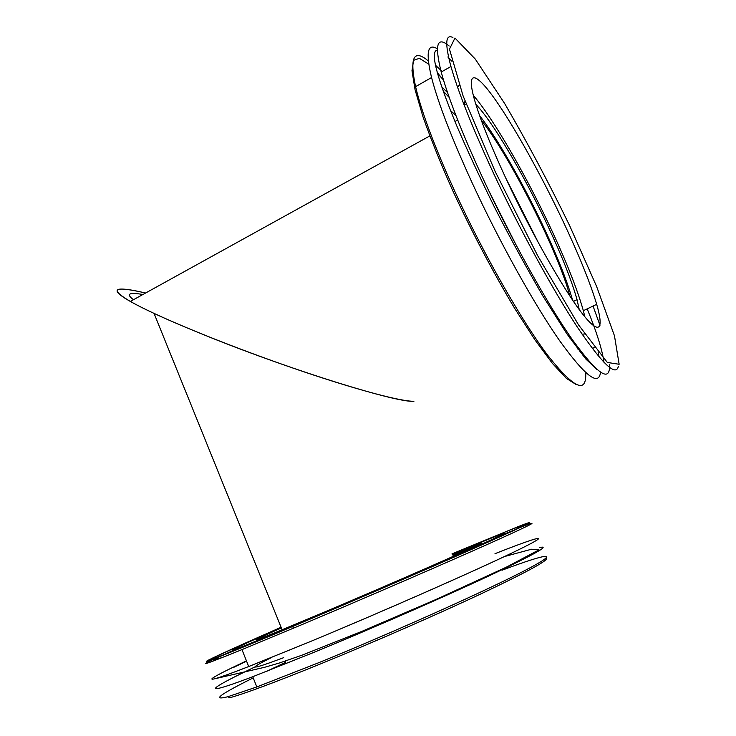 <?xml version="1.0" encoding="UTF-8"?>
<svg xmlns="http://www.w3.org/2000/svg" width="736" height="736" viewBox="0 0 736 736"><rect width="100%" height="100%" fill="white"/><g stroke="black" fill="none" stroke-linecap="round" stroke-linejoin="round"><path stroke-width="1.1" d="M413.936 401.258C401.865 401.654 359.094 390.439 304.29 371.938C249.495 353.436 189.364 329.894 154.054 313.398C105.266 290.692 107.29 283.875 145.572 293.029C113.804 285.706 108.726 288.512 130.346 301.447C146.804 310.675 174.055 322.902 212.088 338.109C294.658 371.211 397.9 403.153 413.936 401.258M142.922 294.492C128.92 292.118 125.764 293.866 133.464 299.718C125.764 293.866 128.92 292.118 142.922 294.492M449.245 97.483L443.127 91.006M569.765 337.999L569.149 335.009M572.028 339.195L572.507 341.872M441.628 86.728L447.543 92.561M577.714 347.144L577.76 349.02M558.725 319.148L559.231 322.322M450.478 110.474L455.989 115.662M452.898 37.481C445.436 33.874 444.783 43.544 450.947 66.498C458.105 91.733 472.08 126.85 492.862 171.847C519.469 228.97 552.929 290.15 577.438 327.253C602.361 363.98 616.004 376.988 618.387 366.28M569.692 225.75L596.638 286.534L614.477 335.846L619.142 364.265L607.338 362.462L578.542 324.898L537.602 255.576L495.061 171.258L463.091 95.947L449.475 49.137L454.958 38.051L475.3 59.101L504.694 103.583C526.875 141.57 548.541 182.289 569.692 225.75M562.792 220.708C578.864 254.766 590.171 282.642 596.694 304.318C604.293 330.326 599.389 336.177 580.787 311.65C562.295 287.325 530.941 232.042 506.442 179.566C490.673 145.572 480.01 118.919 474.444 99.608C465.713 68.568 476.183 72.358 495.558 100.059C515.053 127.954 541.429 175.6 562.792 220.708M593.06 306.056L599.969 325.33M609.546 364.412C610.383 383.06 598.083 374.946 572.645 340.069C547.464 304.253 510.95 238.823 482.466 177.376C461.822 132.48 448.068 97.364 441.214 72.036C434.387 44.51 437.046 35.825 449.181 46.009M537.933 241.767L505.43 177.394M443.477 79.939L437.23 72.625M428.757 64.17L419.41 58.337L413.604 60.297L411.985 70.693L415.058 89.709L423.016 116.886C430.698 138.69 440.505 163.052 452.428 189.962C471.463 231.205 493.644 273.323 514.979 308.872L535.035 339.995L552.46 363.474L566.38 378.396L576.27 384.606M580.226 352.213L579.6 349.674M582.516 353.492L583.041 355.718M585.718 372.637C586.693 394.367 573.988 388.544 547.612 355.166C521.53 320.611 483.745 254.527 455.069 191.949C434.801 147.301 421.636 112.203 415.573 86.655C409.446 57.325 413.696 48.76 428.343 60.95M600.502 372.306C598.819 386.667 585.138 376.05 559.461 340.474C534.189 304.262 499.293 241.656 472.153 182.859C451.646 138.055 438.122 102.948 431.563 77.538C425.574 52.422 427.515 42.835 437.377 48.788M598.11 352.25L599.132 357.024M580.088 352.029L579.554 349.628M443.495 80.012L437.432 73.37M435.381 65.136L442.161 71.502M585.801 357.613L586.04 359.269M573.758 301.254L574.034 302.238M517.38 247.508L489.366 192.013M479.614 115.616C497.453 138.368 523.581 184.285 543.738 227.304C557.474 256.634 567.079 280.885 572.553 300.076M464.572 105.101L464.931 100.841M475.861 104.356C492.706 121.514 524.17 175.343 547.593 225.345C561.798 255.64 571.614 280.416 577.033 299.672L579.25 309.589M473.294 95.33C493.019 118.082 525.559 174.57 550.206 227.093C566.15 261.059 577.199 288.935 583.344 310.702L584.872 316.848M584.642 333.978L582.093 334.19M457.562 87.198L459.236 85.21M452.125 554.18L494.04 537.004C513.986 529.184 505.834 533.407 469.605 549.654C432.722 566.104 367.062 594.513 314.401 616.768L304.842 620.807C260.139 639.584 236.063 649.354 232.604 650.118C232.456 649.483 248.667 641.967 281.235 627.578M503.544 535.008L495.972 537.869M477.379 545.33L453.026 555.395M244.573 645.711L234.674 650.44M281.373 627.937C249.936 641.985 245.704 644.736 281.75 629.906L324.677 611.956C375.102 590.649 437.883 563.38 464.812 551.154C492.145 538.752 483.524 541.613 452.594 554.383L452.272 554.521M502.228 570.152C546.498 553.49 563.518 550.289 526.13 569.876C489.495 589.15 394.468 631.865 318.394 662.842L256.818 686.946L227.718 696.771C211.388 700.755 219.889 694.462 253.221 677.893M266.23 671.526L285.586 662.336M227.718 696.771L229.89 697.719C245.06 693.514 275.034 682.346 319.801 664.212C373.4 642.39 439.171 613.612 483.994 592.452C529.193 570.897 549.838 559.507 545.919 558.293M255.144 666.807L234.839 676.77C206.006 691.343 207.515 693.864 252.752 676.715L314.088 652.289C372.158 628.388 444.185 596.887 489.449 575.672C534.584 554.291 551.264 544.934 539.479 547.593M451.987 553.877L516.838 527.151C539.635 518.135 533.434 521.842 489.477 541.466C445.841 560.942 366.068 595.47 302.671 622.251L293.13 626.281C236.33 650.21 204.636 662.897 206.549 661.232C208.573 659.511 239.439 645.536 281.097 627.256M216.586 657.828C195.702 667.699 204.166 664.958 241.969 649.612L302.671 624.321C365.654 597.761 444.829 563.472 489.219 543.6C533.904 523.609 541.954 519.009 520.95 527.16M281.124 627.311C229.089 650.146 196.006 665.427 218.132 657L304.778 621.267L476.036 547.326L514.933 529.773L525.532 524.244L510.223 529.911L452.014 553.923M246.44 660.864L231.408 668.076C202.437 682.198 203.706 684.103 248.704 666.54L309.801 641.792C385.434 610.392 480.424 568.431 517.454 550.326C555.229 531.898 538.835 536.36 494.988 553.702M500.802 535.385L514.648 529.902M220.285 657.947C211.48 661.232 210.928 660.992 218.629 657.22M223.072 655.086L236.909 648.683M271.924 657.312C246.183 670.156 250.111 670.275 283.7 657.662M481.298 120.281C509.524 155.25 558.817 253.267 569.848 296.019M489.495 192.096L513.498 240.157M573.85 301.972L573.657 301.3M154.054 313.398L282.109 629.758M450.947 66.498L441.214 72.036M431.563 77.538L415.573 86.655M594.394 347.521L592.324 348.487M447.865 56.976L451.895 61.263M587.19 308.862C596.574 331.752 602.177 349.609 604.017 362.443M596.997 369.582L585.755 358.947L566.849 333.785L542.892 296.01C525.108 265.346 508.916 235.621 494.307 206.825C479.624 176.944 467.102 149.932 456.752 125.81C436.31 76.231 429.842 50.996 437.35 50.085M457.7 120.023L454.968 121.532M577.033 299.672L573.454 301.401M466.21 104.19L464.241 105.285M596.694 304.318L583.344 310.702M256.818 686.946L252.752 676.715M293.13 626.281L293.029 628.388M248.704 666.54L241.969 649.612M214.765 678.785L264.564 667.304L279.376 662.998L301.843 655.252L362.333 631.184L436.632 599.187L506.432 567.116L539.01 549.847L531.539 549.231L504.418 556.554M246.551 661.149L232.981 667.708M286.12 663.66L285.108 661.14M130.346 301.447L429.824 135.93"/></g></svg>
